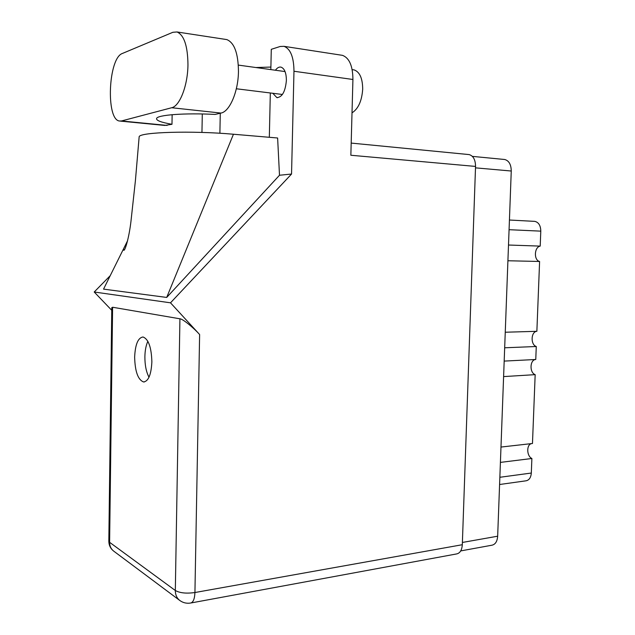 <?xml version="1.0" encoding="UTF-8"?>
<svg xmlns="http://www.w3.org/2000/svg" width="635" height="635" viewBox="0 0 635 635"><rect width="100%" height="100%" fill="white"/><g stroke="black" fill="none" stroke-linecap="round" stroke-linejoin="round"><path stroke-width="0.95" d="M503.92 159.417L504.761 159.504C508.992 160.718 511.151 164.56 511.254 171.021L497.665 536.202C497.253 541.536 495.284 544.544 491.768 545.235L460.716 550.918M500.412 462.391L531.884 458.494L531.312 473.043C530.908 477.711 529.074 480.306 525.812 480.838L499.594 484.505M500.983 447.056L532.471 443.5L535.17 374.65L503.603 376.595M531.582 443.603C526.32 444.476 526.558 456.128 531.884 458.494M504.182 361.093L535.765 359.497C529.82 359.672 529.32 372.634 535.17 374.65M504.674 347.789L536.273 346.504L535.765 359.497M505.254 332.232L536.869 331.303C530.908 331.668 530.4 344.686 536.273 346.504M507.913 260.755L539.599 261.477L536.869 331.303M508.5 245.023L540.202 246.11C534.186 247.086 533.678 260.239 539.599 261.477M534.122 221.329L534.821 221.369C538.67 222.321 540.663 225.576 540.79 231.14L540.202 246.11M120.444 121.118L164.878 125.436L171.99 124.293C161.25 122.428 156.115 120.491 156.591 118.483C157.313 114.911 185.079 112.824 215.067 114.427L220.996 113.07C229.616 111.625 238.236 91.821 238.458 71.549C238.26 53.404 234.386 42.751 226.838 39.592L225.29 39.354M171.68 107.736C179.737 106.164 187.777 85.654 187.96 64.754C187.746 46.045 184.11 35.123 177.046 31.972L172.903 32.282L122.372 53.467C108.267 58.102 105.735 119.547 119.42 121.015L121.483 120.968L171.68 107.736L220.996 113.07M353.004 69.747L354.155 69.913C359.743 71.953 362.593 78.359 362.696 89.146C361.855 100.925 358.299 108.831 352.012 112.847M272.82 93.289L276.844 97.607C282.17 97.298 285.353 91.583 286.385 80.447C286.314 72.93 284.536 68.493 281.043 67.143C279.09 66.731 277.217 67.762 275.423 70.239M134.644 357.132C135.033 371.586 138.017 379.865 143.605 381.968C148.463 381.262 151.217 374.571 151.868 361.879C151.44 347.337 148.487 339.042 142.994 336.987C138.025 337.733 135.239 344.448 134.644 357.132M149.003 377.222C146.24 372.007 144.867 365.181 144.883 356.751C145.01 350.441 146.01 345.289 147.86 341.312M171.99 124.293L172.141 114.689M341.058 55.126L342.479 55.348C349.313 57.912 352.798 65.953 352.925 79.478L293.973 71.255L291.544 174.038L170.505 302.824L199.62 334.534L194.929 592.526L462.312 544.719L475.544 166.426L350.853 155.25L352.925 79.478M293.973 71.255C293.838 57.206 290.528 48.903 284.059 46.339L280.194 46.474L271.288 49.316L270.835 69.604M270.32 92.98L269.327 137.295M291.544 174.038L279.495 175.252L277.622 138.001L233.45 134.239C191.945 130.516 139.851 132.112 139.16 136.723L135.398 180.784L130.945 221.504C128.921 238.617 124.746 251.873 123.65 250.158L123.563 248.801L127.603 240.665M202.295 113.967L201.954 132.437M219.893 133.263L220.274 113.228M279.495 175.252L166.703 297.434L103.545 289.123L123.563 248.801M110.204 275.701L94.21 292.005L170.505 302.824M468.32 154.511L469.154 154.591C473.313 155.829 475.448 159.774 475.544 166.426M462.312 544.719C461.907 550.196 459.978 553.268 456.525 553.95L191.048 602.956M111.784 307.967L112.601 307.245L179.927 318.802C182.404 318.699 193.27 327.374 199.62 334.534M94.21 292.005L111.752 310.309M270.891 67.064L255.889 67.532M139.089 137.557L139.16 136.723M166.703 297.434L233.45 134.239M511.254 171.021L475.496 167.854M497.665 536.202L462.391 542.457M499.856 477.282L531.312 473.043M509.072 229.695L540.79 231.14M112.601 307.245L109.609 542.314L175.323 590.502L179.927 318.802M194.929 592.526C186.357 593.717 179.824 593.034 175.323 590.502C175.339 594.765 176.8 598.075 179.713 600.416C182.92 602.774 186.515 603.655 190.508 603.052C193.175 602.512 194.651 599.003 194.929 592.526M111.792 307.594L108.823 541.25C108.918 545.306 110.506 548.561 113.594 551.037C110.966 548.926 109.633 546.021 109.609 542.314L108.831 540.885M167.1 125.412L121.483 120.968M504.761 159.504L472.369 156.377M509.429 220.027L534.821 221.369M238.331 65.095L285.051 71.572M354.155 69.913L352.163 69.62M276.844 97.607L277.566 97.695M144.407 381.929L143.605 381.968M351.187 143.081L469.154 154.591M113.594 551.037L179.713 600.416M284.059 46.339L342.479 55.348M236.331 88.765L282.416 94.472M226.838 39.592L177.046 31.972"/></g></svg>
